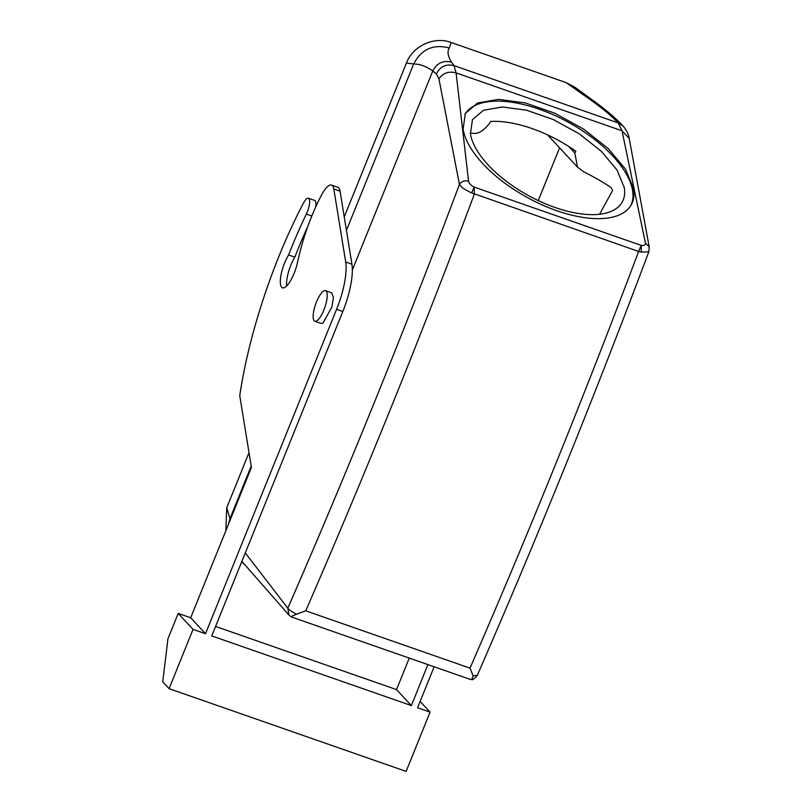 <?xml version="1.0" encoding="UTF-8"?>
<svg xmlns="http://www.w3.org/2000/svg" width="812" height="812" viewBox="0 0 812 812"><rect width="100%" height="100%" fill="white"/><g stroke="black" fill="none" stroke-linecap="round" stroke-linejoin="round"><path stroke-width="1.22" d="M470.331 133.249L473.609 133.351C478.562 133.919 483.881 130.539 489.575 123.221L490.549 121.445A85.463 39.595 28.8 0 1 575.789 151.205L574.815 152.971L577.505 167.15L583.808 171.809C595.176 177.595 604.26 182.852 611.06 187.592A85.463 39.595 28.8 0 1 612.583 190.505L599.571 214.216M249.01 452.629L226.741 507.754L225.868 530.672M291.66 616.897C290.138 617.039 291.782 616.135 296.603 614.187L305.748 610.817L470.006 668.144L473.132 675.807L477.294 675.351C537.422 537.382 594.607 396.195 648.829 251.791L641.338 252.116L638.628 251.476L471.67 192.891C465.185 189.998 461.114 187.166 459.44 184.385L438.927 78.865L436.328 73.912L432.766 70.989C426.168 66.33 419.804 63.996 413.673 63.975L406.416 63.052L344.247 216.926M406.416 63.052C412.953 45.655 434.491 36.104 451.117 42.478L566.147 82.621L574.855 87.209L589.634 97.998L583.229 94.72L566.147 82.621M559.58 147.835L538.265 200.584M547.877 135.025A13.855 13.053 137.1 0 0 548.993 136.416L577.413 167.059M624.296 187.643L617.059 170.063L601.398 151.357L579.21 133.797L553.185 119.496L526.45 110.178L502.252 106.981L483.495 110.27L472.442 119.668L470.432 133.939A85.463 39.595 28.8 0 0 541.543 202.097A85.463 39.595 28.8 0 0 622.286 201.924A85.463 39.595 28.8 0 0 624.296 187.643M230.283 519.751L226.741 507.754M471.67 192.891L474.117 187.075C470.848 185.288 469.001 183.329 468.575 181.198L456.09 72.877L453.979 65.599L451.543 62.148C447.838 56.272 447.087 51.552 449.269 47.969L451.117 42.478M470.006 668.144A2771.823 836.198 109.2 0 0 638.628 251.476L641.206 245.386C644.251 245.813 645.652 244.98 645.388 242.91L622.012 130.793L618.236 122.937L614.197 118.917C606.534 111.67 596.211 103.601 583.229 94.72M630.853 205.456A94.699 43.878 28.8 0 0 632.609 190.546A94.699 43.878 28.8 0 0 554.819 115.487A94.699 43.878 28.8 0 0 464.86 114.33M649.265 247.274L629.209 138.436C628.681 134.386 626.641 130.255 623.098 126.043L618.236 122.937L453.979 65.599C446.092 63.712 440.205 66.472 436.328 73.912M473.132 675.807L471.762 679.532L469.935 679.279L291.183 616.887L288.97 615.07L287.824 608.208L245.285 552.921M241.874 561.346L288.97 615.07M296.603 614.187C292.168 611.984 289.245 609.995 287.824 608.208A2757.968 832.016 -70.8 0 0 459.44 184.385C461.592 181.259 464.637 180.203 468.575 181.198M463.104 129.25A94.699 43.878 28.8 0 0 541.898 204.766A94.699 43.878 28.8 0 0 631.371 204.573A94.699 43.878 28.8 0 0 633.593 188.749L625.575 169.272L608.218 148.545L583.645 129.088L554.799 113.233L525.181 102.911L498.355 99.368L477.568 103.012L465.327 113.426L463.104 129.25M629.209 138.436L622.012 130.793L456.09 72.877C448.691 71.009 442.966 72.999 438.927 78.865M333.813 188.983L345.699 262.012L351.931 264.194L340.055 191.155L333.813 188.983A23.101 6.973 -70.8 0 0 331.58 185.116A23.101 6.973 -70.8 0 0 321.43 195.215A83.159 25.091 109.2 0 0 300.46 250.157A143.206 43.209 109.2 0 0 297.324 263.118A20.787 6.273 109.2 0 1 282.495 287.824A20.787 6.273 109.2 0 1 281.368 273.279A20.787 6.273 109.2 0 1 288.595 254.958L294.837 257.14A184.791 55.744 109.2 0 1 307.829 226.375M351.931 264.194A46.193 13.936 109.2 0 1 342.826 311.493L211.749 635.918L411.359 705.587L396.53 689.601L409.258 658.096M178.214 613.405L167.942 638.811L162.735 681.816L169.089 688.667L193.043 629.381L178.214 613.405L190.688 617.759L251.426 467.428L239.743 395.657A207.882 62.717 109.2 0 1 303.343 203.315A11.551 3.481 109.2 0 1 308.438 198.23L314.67 200.412A11.551 3.481 109.2 0 1 315.533 207.334M286.646 285.966A20.787 6.273 109.2 0 1 287.61 275.451A20.787 6.273 109.2 0 1 294.837 257.14M331.58 185.116L337.812 187.288A23.101 6.973 109.2 0 1 340.055 191.155M648.829 251.791L649.235 247.102L645.388 242.91M305.748 610.817A2771.823 836.198 -70.8 0 0 474.36 194.139L474.117 187.075L641.206 245.386L641.338 252.116M411.359 705.587L427.914 664.612M345.699 262.012A46.193 13.936 109.2 0 1 336.584 309.321L342.826 311.493M193.043 629.381L205.517 633.736L336.584 309.321M169.089 688.667L406.122 771.4L430.076 712.114L420.159 701.426M434.146 666.784L417.591 707.759L430.076 712.114M215.576 626.448L396.53 689.601M308.438 198.23A11.551 3.481 109.2 0 1 306.347 214.094L311.808 216.002M288.595 254.958A184.791 55.744 109.2 0 1 306.347 214.094M205.517 633.736L190.688 617.759M314.853 321.237L321.085 323.42L322.943 323.075L331.864 307.139L333.458 297.517L331.743 292.888L325.51 290.706A16.169 4.882 -70.8 0 0 323.653 291.051A16.169 4.882 -70.8 0 0 314.731 306.987A16.169 4.882 -70.8 0 0 314.853 321.237A16.169 4.882 -70.8 0 0 316.7 320.902A16.169 4.882 -70.8 0 0 325.622 304.967A16.169 4.882 -70.8 0 0 325.51 290.706M568.857 146.546L574.815 152.971M228.233 524.816L229.958 518.675L251.202 466.088M449.269 47.969C433.293 43.848 421.428 49.187 413.673 63.975L346.43 230.395M451.543 62.148C443.149 60.129 436.897 63.082 432.766 70.989L352.357 269.99M623.108 126.053L619.221 122.064L614.197 118.917M243.143 563.274L241.824 561.488M619.211 122.064C611.385 114.411 601.519 106.382 589.593 97.968M477.294 675.351C474.086 678.913 472.239 680.304 471.762 679.532"/></g></svg>
